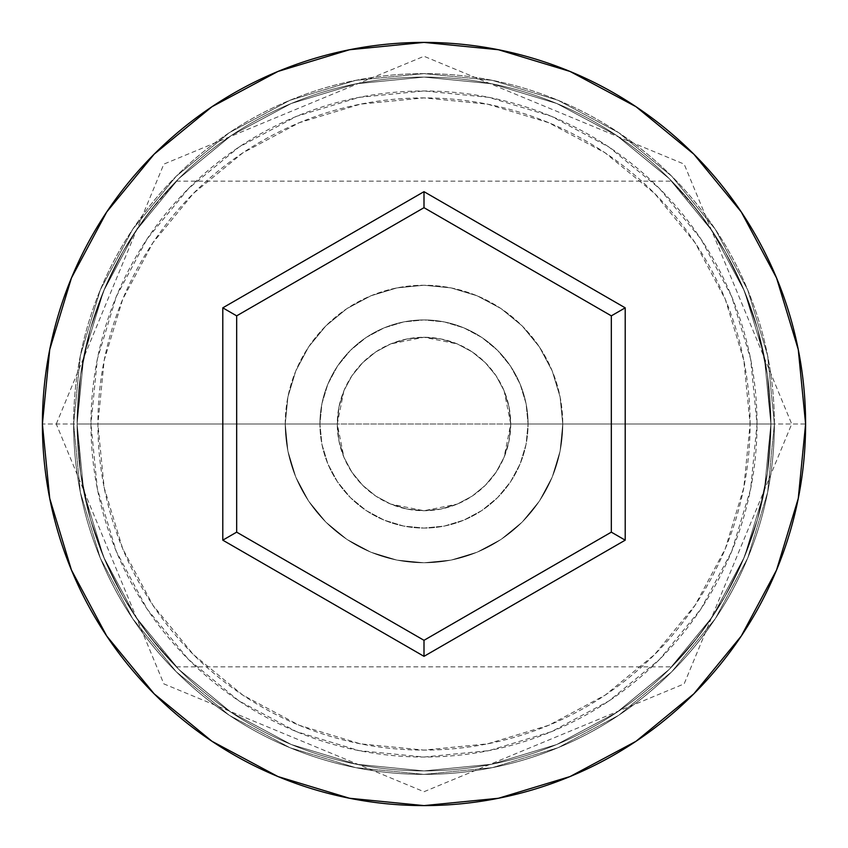 <?xml version="1.0" encoding="UTF-8"?>
<svg xmlns="http://www.w3.org/2000/svg" width="848" height="848" viewBox="0 0 848 848"><rect width="100%" height="100%" fill="white"/><g stroke="black" fill="none" stroke-linecap="round" stroke-linejoin="round"><path stroke-width="0.64" stroke-dasharray="4.24 3.18" d="M770.906 424L757.031 424A333.031 333.031 0 0 0 424 90.969A333.031 333.031 0 0 0 90.969 424L77.094 424A346.906 346.906 0 0 1 424 77.094A346.906 346.906 0 0 1 770.906 424L77.094 424L80.602 473.205L90.482 519.442L105.247 560.91L122.949 596.367L105.216 560.835L90.46 519.368L80.571 473.004L77.094 424L337.271 424A86.729 86.729 0 0 0 424 510.729A86.729 86.729 0 0 0 510.729 424L504.072 457.326L496.038 472.304L485.353 485.3L472.283 496.048L457.348 504.062L423.958 510.729L390.642 504.051L375.738 496.059L362.711 485.353L351.962 472.294L343.959 457.39L337.271 424L338.967 441.034L343.959 457.39L351.962 472.294L362.711 485.353L375.738 496.059L390.642 504.051L406.976 509.044L423.958 510.729L441.045 509.033L457.348 504.062L472.283 496.048L485.353 485.3L496.038 472.304L504.072 457.326L509.033 441.066L510.729 424L770.906 424L767.44 472.972L757.55 519.326L742.933 560.486L725.188 596.133L715.86 611.514L697.565 637.325L671.743 666.835L697.363 637.579L715.627 611.874L724.955 596.547L742.742 560.92L757.529 519.411L767.408 473.142L770.906 424L750.098 424A326.098 326.098 0 0 0 424 97.902A326.098 326.098 0 0 0 97.902 424L77.094 424A346.906 346.906 0 0 1 424 77.094A346.906 346.906 0 0 1 770.906 424A346.906 346.906 0 0 0 424 77.094A346.906 346.906 0 0 0 77.094 424L42.4 424A381.6 381.6 0 0 1 424 42.4A381.6 381.6 0 0 1 805.6 424L770.906 424L767.398 374.795L757.518 328.558L742.753 287.09L725.051 251.633L742.784 287.165L757.54 328.632L767.429 374.996L770.906 424A346.906 346.906 0 0 0 424 77.094A346.906 346.906 0 0 0 77.094 424A346.906 346.906 0 0 1 424 77.094A346.906 346.906 0 0 1 770.906 424A346.906 346.906 0 0 0 424 77.094A346.906 346.906 0 0 0 77.094 424L80.56 375.028L90.45 328.674L105.067 287.514L122.812 251.867L141.446 222.738L158.661 200.531L176.257 181.165L158.841 200.308L141.658 222.441L123.045 251.453L105.258 287.08L90.471 328.589L80.592 374.858L77.094 424A346.906 346.906 0 0 1 424 77.094A346.906 346.906 0 0 1 770.906 424A346.906 346.906 0 0 0 424 77.094A346.906 346.906 0 0 0 77.094 424A346.906 346.906 0 0 1 424 77.094A346.906 346.906 0 0 1 770.906 424A346.906 346.906 0 0 1 424 770.906A346.906 346.906 0 0 1 77.094 424A346.906 346.906 0 0 0 424 770.906A346.906 346.906 0 0 0 770.906 424L764.239 491.681L744.502 556.754L712.447 616.729L669.305 669.305L616.729 712.447L556.754 744.502L491.681 764.239L424 770.906L356.319 764.239L291.246 744.502L231.271 712.447L178.695 669.305L135.553 616.729L103.498 556.754L83.761 491.681L77.094 424L83.761 356.319L103.498 291.246L135.553 231.271L178.695 178.695L231.271 135.553L291.246 103.498L356.319 83.761L424 77.094L491.681 83.761L556.754 103.498L616.729 135.553L669.305 178.695L712.447 231.271L744.502 291.246L764.239 356.319L770.906 424A346.906 346.906 0 0 1 424 770.906A346.906 346.906 0 0 1 77.094 424A346.906 346.906 0 0 0 424 770.906A346.906 346.906 0 0 0 770.906 424L764.239 356.319L744.502 291.246L712.447 231.271L669.305 178.695L616.729 135.553L556.754 103.498L491.681 83.761L424 77.094L356.319 83.761L291.246 103.498L231.271 135.553L178.695 178.695L135.553 231.271L103.498 291.246L83.761 356.319L77.094 424L83.761 491.681L103.498 556.754L135.553 616.729L178.695 669.305L231.271 712.447L291.246 744.502L356.319 764.239L424 770.906L491.681 764.239L556.754 744.502L616.729 712.447L669.305 669.305L712.447 616.729L744.502 556.754L764.239 491.681L770.906 424L764.239 491.681L744.502 556.754L712.447 616.729L669.305 669.305L616.729 712.447L556.754 744.502L491.681 764.239L424 770.906L356.319 764.239L291.246 744.502L231.271 712.447L178.695 669.305L135.553 616.729L103.498 556.754L83.761 491.681L77.094 424L83.761 356.319L103.498 291.246L135.553 231.271L178.695 178.695L231.271 135.553L291.246 103.498L356.319 83.761L424 77.094L491.681 83.761L556.754 103.498L616.729 135.553L669.305 178.695L712.447 231.271L744.502 291.246L764.239 356.319L770.906 424A346.906 346.906 0 0 1 424 770.906A346.906 346.906 0 0 1 77.094 424L80.602 473.205L90.482 519.442L105.247 560.91L122.949 596.367L132.32 611.8L150.488 637.399L176.257 666.835L150.499 637.41L132.309 611.779L122.939 596.367L105.216 560.835L90.46 519.368L80.571 473.004L77.094 424A346.906 346.906 0 0 0 424 770.906A346.906 346.906 0 0 0 770.906 424L767.44 472.972L757.55 519.326L742.933 560.486L725.188 596.133L706.554 625.262L689.339 647.469L671.743 666.835L689.159 647.692L706.342 625.559L724.955 596.547L742.742 560.92L757.529 519.411L767.408 473.142L770.906 424L805.6 424A381.6 381.6 0 0 1 424 805.6A381.6 381.6 0 0 1 42.4 424L77.094 424A346.906 346.906 0 0 0 424 770.906A346.906 346.906 0 0 0 770.906 424A346.906 346.906 0 0 1 424 770.906A346.906 346.906 0 0 1 77.094 424L97.902 424L104.166 487.621L122.727 548.794L152.863 605.165L193.418 654.582L242.835 695.137L299.206 725.273L360.379 743.834L424 750.098L487.621 743.834L548.794 725.273L605.165 695.137L654.582 654.582L695.137 605.165L725.273 548.794L743.834 487.621L750.098 424L743.834 360.379L725.273 299.206L695.137 242.835L654.582 193.418L605.165 152.863L548.794 122.727L487.621 104.166L424 97.902L360.379 104.166L299.206 122.727L242.835 152.863L193.418 193.418L152.863 242.835L122.727 299.206L104.166 360.379L97.902 424A326.098 326.098 0 0 0 424 750.098A326.098 326.098 0 0 0 750.098 424L510.729 424L509.033 406.934L504.062 390.652L496.016 375.664L485.3 362.647L472.262 351.941L457.305 343.928L441.066 338.967L423.979 337.271L406.976 338.956L390.631 343.949L375.675 351.984L362.668 362.679L351.931 375.759L343.938 390.652L338.956 406.987L337.271 424L77.094 424L770.906 424L767.398 374.795L757.518 328.558L742.753 287.09L725.051 251.633L706.416 222.547L689.233 200.393L671.743 181.165L689.307 200.478L706.384 222.494L725.061 251.633L742.784 287.165L757.54 328.632L767.429 374.996L770.906 424A346.906 346.906 0 0 1 424 770.906A346.906 346.906 0 0 1 77.094 424L80.56 375.028L90.45 328.674L105.067 287.514L122.812 251.867L132.14 236.486L150.435 210.675L176.257 181.165L150.637 210.421L132.373 236.126L123.045 251.453L105.258 287.08L90.471 328.589L80.592 374.858L77.094 424L90.969 424L97.372 359.033L116.314 296.556L147.096 238.977L188.51 188.51L238.977 147.096L296.556 116.314L359.033 97.372L424 90.969L488.967 97.372L551.444 116.314L609.023 147.096L659.49 188.51L700.904 238.977L731.686 296.556L750.628 359.033L757.031 424L750.628 488.967L731.686 551.444L700.904 609.023L659.49 659.49L609.023 700.904L551.444 731.686L488.967 750.628L424 757.031L359.033 750.628L296.556 731.686L238.977 700.904L188.51 659.49L147.096 609.023L116.314 551.444L97.372 488.967L90.969 424A333.031 333.031 0 0 0 424 757.031A333.031 333.031 0 0 0 757.031 424L770.906 424M319.929 424A104.071 104.071 0 0 1 424 319.929A104.071 104.071 0 0 1 528.071 424A104.071 104.071 0 0 0 424 319.929A104.071 104.071 0 0 0 319.929 424L321.922 444.299L327.847 463.824L337.462 481.823L350.404 497.596L366.177 510.538L384.176 520.153L403.701 526.078L424 528.071L444.299 526.078L463.824 520.153L481.823 510.538L497.596 497.596L510.538 481.823L520.153 463.824L526.078 444.299L528.071 424L526.078 403.701L520.153 384.176L510.538 366.177L497.596 350.404L481.823 337.462L463.824 327.847L444.299 321.922L424 319.929L403.701 321.922L384.176 327.847L366.177 337.462L350.404 350.404L337.462 366.177L327.847 384.176L321.922 403.701L319.929 424A104.071 104.071 0 0 0 424 528.071A104.071 104.071 0 0 0 528.071 424A104.071 104.071 0 0 1 424 528.071A104.071 104.071 0 0 1 319.929 424L321.922 403.701L327.847 384.176L337.462 366.177L350.404 350.404L366.177 337.462L384.176 327.847L403.701 321.922L424 319.929L444.299 321.922L463.824 327.847L481.823 337.462L497.596 350.404L510.538 366.177L520.153 384.176L526.078 403.701L528.071 424L526.078 444.299L520.153 463.824L510.538 481.823L497.596 497.596L481.823 510.538L463.824 520.153L444.299 526.078L424 528.071L403.701 526.078L384.176 520.153L366.177 510.538L350.404 497.596L337.462 481.823L327.847 463.824L321.922 444.299L319.929 424M285.235 424A138.765 138.765 0 0 1 424 285.235A138.765 138.765 0 0 1 562.765 424A138.765 138.765 0 0 0 424 285.235A138.765 138.765 0 0 0 285.235 424L287.907 451.072L295.804 477.106L308.619 501.094L325.876 522.124L346.906 539.381L370.894 552.196L396.928 560.093L424 562.765L451.072 560.093L477.106 552.196L501.094 539.381L522.124 522.124L539.381 501.094L552.196 477.106L560.093 451.072L562.765 424L560.093 396.928L552.196 370.894L539.381 346.906L522.124 325.876L501.094 308.619L477.106 295.804L451.072 287.907L424 285.235L396.928 287.907L370.894 295.804L346.906 308.619L325.876 325.876L308.619 346.906L295.804 370.894L287.907 396.928L285.235 424A138.765 138.765 0 0 0 424 562.765A138.765 138.765 0 0 0 562.765 424A138.765 138.765 0 0 1 424 562.765A138.765 138.765 0 0 1 285.235 424L287.907 396.928L295.804 370.894L308.619 346.906L325.876 325.876L346.906 308.619L370.894 295.804L396.928 287.907L424 285.235L451.072 287.907L477.106 295.804L501.094 308.619L522.124 325.876L539.381 346.906L552.196 370.894L560.093 396.928L562.765 424L560.093 451.072L552.196 477.106L539.381 501.094L522.124 522.124L501.094 539.381L477.106 552.196L451.072 560.093L424 562.765L396.928 560.093L370.894 552.196L346.906 539.381L325.876 522.124L308.619 501.094L295.804 477.106L287.907 451.072L285.235 424M774.383 424A350.383 350.383 0 0 0 424 73.617A350.383 350.383 0 0 0 73.617 424A350.383 350.383 0 0 1 424 73.617A350.383 350.383 0 0 1 774.383 424A350.383 350.383 0 0 1 424 774.383A350.383 350.383 0 0 1 73.617 424A350.383 350.383 0 0 0 424 774.383A350.383 350.383 0 0 0 774.383 424L767.641 492.359L747.703 558.079L715.33 618.658L671.754 671.754L618.658 715.33L558.079 747.703L492.359 767.641L424 774.383L355.641 767.641L289.921 747.703L229.342 715.33L176.246 671.754L132.67 618.658L100.297 558.079L80.359 492.359L73.617 424L80.359 355.641L100.297 289.921L132.67 229.342L176.246 176.246L229.342 132.67L289.921 100.297L355.641 80.359L424 73.617L492.359 80.359L558.079 100.297L618.658 132.67L671.754 176.246L715.33 229.342L747.703 289.921L767.641 355.641L774.383 424L767.641 355.641L747.703 289.921L715.33 229.342L671.754 176.246L618.658 132.67L558.079 100.297L492.359 80.359L424 73.617L355.641 80.359L289.921 100.297L229.342 132.67L176.246 176.246L132.67 229.342L100.297 289.921L80.359 355.641L73.617 424L80.359 492.359L100.297 558.079L132.67 618.658L176.246 671.754L229.342 715.33L289.921 747.703L355.641 767.641L424 774.383L492.359 767.641L558.079 747.703L618.658 715.33L671.754 671.754L715.33 618.658L747.703 558.079L767.641 492.359L774.383 424M141.616 625.506L122.939 596.367L141.584 625.453L158.767 647.607L176.257 666.835L158.693 647.522L141.616 625.506M715.691 236.221L725.061 251.633L715.68 236.2L697.512 210.601L671.743 181.165L697.501 210.59L715.691 236.221M510.729 424L509.065 407.082L504.125 390.811L496.112 375.812L485.321 362.679L472.188 351.888L457.189 343.875L440.918 338.935L424 337.271L407.082 338.935L390.811 343.875L375.812 351.888L362.679 362.679L351.888 375.812L343.875 390.811L338.935 407.082L337.271 424L338.935 440.918L343.875 457.189L351.888 472.188L362.679 485.321L375.812 496.112L390.811 504.125L407.082 509.065L424 510.729L440.918 509.065L457.189 504.125L472.188 496.112L485.321 485.321L496.112 472.188L504.125 457.189L509.065 440.918L510.729 424A86.729 86.729 0 0 0 424 337.271A86.729 86.729 0 0 0 337.271 424L343.938 390.652L351.931 375.759L362.668 362.679L375.675 351.984L390.631 343.949L423.979 337.271L457.305 343.928L472.262 351.941L485.3 362.647L496.016 375.664L504.062 390.652L510.729 424M611.334 315.848L424 207.686L236.666 315.848L236.666 532.152L424 640.314L611.334 532.152L611.334 315.848L424 207.686L236.666 315.848L236.666 532.152L424 640.314L611.334 532.152L611.334 315.848M176.257 666.835L671.743 666.835M56.275 424L163.844 164.12L424 56.275L684.156 164.12L791.725 424L684.156 683.88L424 791.725L163.844 683.88L56.275 424M176.257 181.165L671.743 181.165"/><path stroke-width="1.27" d="M42.4 424A381.6 381.6 0 0 1 424 42.4A381.6 381.6 0 0 1 805.6 424A381.6 381.6 0 0 0 424 42.4A381.6 381.6 0 0 0 42.4 424L49.735 498.444L71.444 570.036L106.71 636.011L154.166 693.834L211.989 741.29L277.964 776.556L349.556 798.265L424 805.6L498.444 798.265L570.036 776.556L636.011 741.29L693.834 693.834L741.29 636.011L776.556 570.036L798.265 498.444L805.6 424L798.265 349.556L776.556 277.964L741.29 211.989L693.834 154.166L636.011 106.71L570.036 71.444L498.444 49.735L424 42.4L349.556 49.735L277.964 71.444L211.989 106.71L154.166 154.166L106.71 211.989L71.444 277.964L49.735 349.556L42.4 424A381.6 381.6 0 0 0 424 805.6A381.6 381.6 0 0 0 805.6 424A381.6 381.6 0 0 1 424 805.6A381.6 381.6 0 0 1 42.4 424M424 656.331L222.791 540.165L222.791 307.835L424 191.669L625.209 307.835L625.209 540.165L424 656.331L625.209 540.165L625.209 307.835L611.334 315.848L611.334 532.152L424 640.314L236.666 532.152L236.666 315.848L424 207.686L611.334 315.848L611.334 532.152L625.209 540.165L611.334 532.152L424 640.314L424 656.331L424 640.314L236.666 532.152L222.791 540.165L424 656.331M611.334 315.848L625.209 307.835L424 191.669L424 207.686L611.334 315.848M424 207.686L424 191.669L222.791 307.835L236.666 315.848L424 207.686M236.666 315.848L222.791 307.835L222.791 540.165L236.666 532.152L236.666 315.848"/></g></svg>
